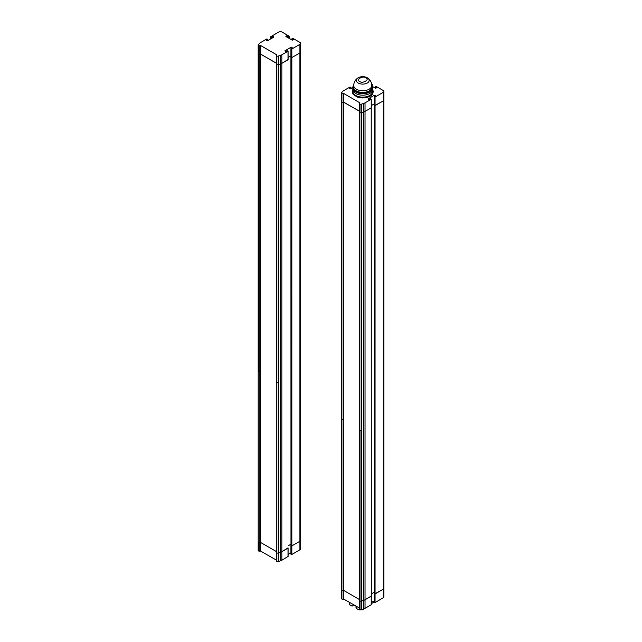 <?xml version="1.0" encoding="UTF-8"?>
<svg xmlns="http://www.w3.org/2000/svg" width="642" height="642" viewBox="0 0 642 642"><rect width="100%" height="100%" fill="white"/><g stroke="black" fill="none" stroke-linecap="round" stroke-linejoin="round"><path stroke-width="0.96" d="M276.309 63.197L260.54 54.089L260.54 542.418L276.309 551.518M258.325 53.206A1.204 0.69 0 0 0 258.172 53.543A1.204 0.69 0 0 0 258.525 54.032L258.638 54.097A1.204 0.69 0 0 0 259.866 54.265L260.58 54.064L276.309 63.149L260.54 54.089M260.483 371.67L260.483 551.029L276.309 560.049M290.987 48.76L291.412 49.009L291.412 545.909L291.837 545.909L291.837 57.579L299.902 52.925A2.399 1.388 0 0 0 300.6 51.946L300.6 43.367A2.399 1.388 180 0 1 299.902 44.354L291.837 49.009L291.837 57.579L299.902 52.925A2.399 1.388 0 0 0 300.6 51.946L300.6 540.275A2.399 1.388 180 0 1 299.902 541.254L291.837 545.909L299.902 541.254A2.399 1.388 0 0 0 300.6 540.275L300.6 548.846A2.399 1.388 0 0 1 299.902 549.833L291.837 554.487L290.987 554.239L290.987 545.668L291.412 545.909L290.987 545.668L290.987 57.339L291.837 57.579L290.898 57.218L290.898 48.64L292.262 47.781L291.62 47.171L291.62 48.15M290.987 57.09L290.898 48.64M288.106 57.531L290.898 55.918L288.106 57.531M276.365 560.691A1.204 0.69 0 0 0 276.309 560.915L276.309 552.337A1.204 0.69 180 0 1 276.365 552.12A1.204 0.69 0 0 0 276.309 552.337A1.204 0.69 0 0 0 276.654 552.826A1.204 0.69 180 0 1 276.309 552.337L276.309 64.007A1.204 0.69 0 0 1 276.365 63.791A1.204 0.69 0 0 0 276.309 64.007A1.204 0.69 0 0 0 276.654 64.497L276.766 64.561A1.204 0.69 0 0 0 278.195 64.681L280.49 63.943A6.003 3.467 0 0 0 281.822 63.365L288.017 59.546M293.322 39.571L291.958 38.713L292.896 38.351L299.902 42.388A2.399 1.388 180 0 1 300.6 43.367M291.203 48.391L291.203 47.171L284.831 50.846L285.473 51.456L287.167 50.718L288.017 51.208L281.822 54.787A6.003 3.467 180 0 1 280.49 55.364L278.195 56.103A1.204 0.69 180 0 1 276.766 55.99L276.766 64.561M276.309 55.437L276.309 64.007A1.204 0.69 0 0 0 276.654 64.497L276.654 55.926A1.204 0.69 180 0 1 276.309 55.437A1.204 0.69 180 0 1 276.365 55.212L276.71 54.803L260.58 45.494L260.58 54.064L276.309 63.149M258.525 550.932L258.638 542.418A1.204 0.69 0 0 0 259.866 542.586A1.204 0.69 180 0 1 258.638 542.418L258.525 550.932A1.204 0.69 0 0 1 258.172 550.443L258.172 541.872A1.204 0.69 0 0 0 258.525 542.362A1.204 0.69 180 0 1 258.172 541.872L258.172 53.543A1.204 0.69 0 0 0 258.525 54.032A1.204 0.69 0 0 0 259.866 54.265L259.866 45.686A1.204 0.69 180 0 1 258.638 45.518L258.638 54.097M258.638 371.646L258.525 45.454A1.204 0.69 180 0 1 258.172 44.964A1.204 0.69 180 0 1 258.325 44.627L259.601 43.303A6.003 3.467 180 0 1 260.604 42.541L266.799 38.961L267.73 39.331L266.374 40.43L267.433 40.799L273.797 37.124L273.163 36.514L273.163 37.493M272.738 37.734L272.738 36.514L271.462 37.244L271.462 38.472M270.531 39.01L270.619 36.755L278.676 32.1A2.399 1.388 180 0 1 282.079 32.1L289.077 36.145L288.226 36.634L286.958 35.896L286.958 37.124M285.891 36.514L292.262 40.189L293.322 39.82M286.533 36.875L286.533 35.896L285.891 36.265M286.533 35.896L286.958 35.896M270.531 36.875L271.462 37.244M272.738 36.514L273.163 36.514M259.866 45.686L260.58 45.494M291.203 47.171L291.62 47.171M291.412 49.009L291.837 49.009M288.106 554.431L290.898 552.818M276.309 560.915A1.204 0.69 0 0 0 276.654 561.405L276.766 561.469A1.204 0.69 0 0 0 278.195 561.581L280.49 560.843A6.003 3.467 0 0 0 281.822 560.265L288.017 556.445M258.638 550.996A1.204 0.69 0 0 0 259.866 551.165L260.483 551.029M290.898 544.247L288.106 545.861L290.898 544.247M288.017 556.686L288.017 548.116L281.822 551.695A6.003 3.467 180 0 1 280.49 552.272L278.195 553.003A1.204 0.69 180 0 1 276.766 552.89A1.204 0.69 0 0 0 278.195 553.003L280.49 552.272A6.003 3.467 0 0 0 281.822 551.695L288.017 547.867M260.58 542.442L260.58 550.972M259.866 551.165L259.866 542.586L260.363 542.49L259.866 542.586L259.866 54.265L260.556 54.048M276.654 561.405L276.654 552.826L276.766 561.469M290.987 545.419L290.898 57.218M276.766 382.118L276.654 64.497A1.204 0.69 0 0 0 278.195 64.681L280.49 63.943A6.003 3.467 0 0 0 281.822 63.365L288.017 59.786L288.017 51.208M288.106 59.666L288.106 51.087M291.412 554.487L291.412 545.909L291.837 545.909L291.837 554.487M258.525 371.582A1.204 0.69 0 0 0 259.866 371.806M276.654 382.046A1.204 0.69 0 0 0 278.195 382.223L278.195 561.581M341.552 589.581A1.204 0.69 0 0 0 341.4 589.918A1.204 0.69 0 0 0 341.753 590.407L341.753 419.627A1.204 0.69 0 0 0 343.085 419.86L343.085 102.311L343.59 102.214L343.085 102.311L343.085 93.732A1.204 0.69 180 0 1 341.857 93.563L341.857 102.142A1.204 0.69 0 0 0 343.085 102.311A1.204 0.69 0 0 1 341.753 102.078L341.753 419.627M341.857 419.699L341.857 590.471A1.204 0.69 0 0 0 343.085 590.64L343.59 590.544L343.085 590.64L343.085 419.86M359.528 599.572L343.759 590.463L343.759 419.683L343.59 590.544L343.703 599.074L359.528 608.094M359.592 608.744A1.204 0.69 0 0 0 359.528 608.961L359.528 600.382A1.204 0.69 0 0 1 359.592 600.166A1.204 0.69 0 0 0 359.528 600.382A1.204 0.69 0 0 0 359.881 600.88L359.881 430.1A1.204 0.69 0 0 0 361.422 430.276L361.422 601.056L363.717 600.318A6.003 3.467 0 0 0 365.041 599.74L371.325 596.041L371.237 99.261L365.041 102.84A6.003 3.467 180 0 1 363.717 103.418L361.422 104.148A1.204 0.69 180 0 1 359.993 104.036L359.993 112.615A1.204 0.69 0 0 0 361.422 112.727L363.717 111.989A6.003 3.467 0 0 0 365.041 111.411L371.237 107.84L365.041 111.411L365.041 599.74L371.237 596.161L371.237 604.491M359.993 430.164L359.993 600.936A1.204 0.69 0 0 0 361.422 601.056L363.717 600.318A6.003 3.467 0 0 0 365.041 599.74L365.041 608.319L371.237 604.74M371.325 593.906L374.125 592.293L371.325 593.906M374.214 602.044L374.125 593.593L374.639 593.954L374.214 593.714L374.125 105.264L374.639 105.633L374.214 105.384L374.125 96.685L375.482 95.827L374.848 95.217L374.848 96.196M383.122 92.4L383.122 100.979L375.056 105.633L375.056 593.954L374.639 593.954L383.122 589.3A2.399 1.388 0 0 0 383.828 588.321L383.828 91.421A2.399 1.388 180 0 1 383.122 92.4L375.056 97.054L375.056 105.633L374.639 105.633L383.122 100.979A2.399 1.388 0 0 0 383.828 99.991A2.399 1.388 0 0 1 383.122 100.979L383.122 589.3A2.399 1.388 0 0 0 383.828 588.321L383.828 596.899A2.399 1.388 0 0 1 383.122 597.879L375.056 602.533L374.214 602.292M371.325 602.485L374.125 600.872M359.528 608.961A1.204 0.69 0 0 0 359.881 609.451L359.993 609.515A1.204 0.69 0 0 0 361.422 609.627L363.717 608.897A6.003 3.467 0 0 0 365.041 608.319M343.807 590.488L343.807 599.018M341.753 598.986L341.753 590.407A1.204 0.69 0 0 1 341.4 589.918L341.4 598.496A1.204 0.69 0 0 0 341.753 598.986L341.857 599.042A1.204 0.69 0 0 0 343.085 599.211L343.703 599.074M343.085 93.732L343.703 93.596L343.59 102.214L359.528 111.243M343.703 419.716L343.759 102.142M341.552 101.251A1.204 0.69 0 0 0 341.4 101.588A1.204 0.69 0 0 0 341.753 102.078L341.857 102.142M359.881 609.451L359.881 600.88A1.204 0.69 0 0 1 359.528 600.382L359.528 112.061A1.204 0.69 0 0 1 359.592 111.836A1.204 0.69 0 0 0 359.528 112.061A1.204 0.69 0 0 0 359.881 112.551A1.204 0.69 0 0 0 361.422 112.727L363.717 111.989A6.003 3.467 0 0 0 365.041 111.411L365.041 102.84M371.325 105.577L374.125 103.964L371.325 105.577M375.056 602.533L375.056 593.954L383.122 589.3L383.122 597.879M374.214 593.465L374.125 96.685M371.325 604.62L371.237 595.92M359.993 609.515L359.993 600.936A1.204 0.69 0 0 0 361.422 601.056L361.422 609.627M341.857 599.042L341.857 590.471A1.204 0.69 0 0 0 343.085 590.64L343.085 599.211M359.993 112.615L359.881 103.972A1.204 0.69 180 0 1 359.528 103.482L359.528 112.061A1.204 0.69 0 0 0 359.881 112.551L359.881 430.1M352.859 87.745A9.903 5.714 0 0 0 352.851 87.994A9.903 5.714 0 0 0 355.748 92.031A9.903 5.714 0 0 0 366.542 93.275A9.903 5.714 0 0 0 372.657 87.994A9.903 5.714 0 0 0 372.641 87.745M355.748 93.507A9.903 5.714 0 0 0 366.542 94.743A9.903 5.714 0 0 0 372.657 89.463A9.903 5.714 180 0 1 366.542 94.743A9.903 5.714 180 0 1 355.748 93.507A9.903 5.714 180 0 1 352.851 89.463A9.903 5.714 0 0 0 355.748 93.507M371.325 596.041L371.237 107.591M343.703 102.174L359.528 111.194M341.4 589.918L341.4 101.588A1.204 0.69 0 0 0 341.753 102.078L341.753 93.507A1.204 0.69 180 0 1 341.4 93.018A1.204 0.69 180 0 1 341.552 92.681L342.82 91.357A6.003 3.467 180 0 1 343.823 90.586L350.018 87.007L350.957 87.376L349.593 88.235L350.235 88.845L352.851 87.585M376.549 87.625L375.185 86.766L376.124 86.397L383.122 90.442A2.399 1.388 180 0 1 383.828 91.421M374.422 96.444L374.422 95.217L368.059 98.892L368.693 99.502L370.394 98.772L371.237 99.261M359.528 103.482A1.204 0.69 180 0 1 359.592 103.266L359.929 102.848L343.807 93.539L343.807 102.118M371.582 83.773L372.392 84.311L371.718 84.728M372.504 86.518L375.482 88.235L376.549 87.866M370.715 87.962L372.288 89.366C372.352 89.848 373.082 89.639 373.251 91.91L372.44 94.246C371.582 95 372.488 94.743 370.177 96.196L367.152 97.415L362.754 97.977L357.225 97.07L353.108 94.318L352.249 91.91L352.851 89.888M374.422 95.217L374.848 95.217M375.056 97.054L374.214 96.814M358.116 77.826C355.307 79.632 353.854 82.2 353.75 85.538A9.004 5.2 0 0 0 356.382 89.214A9.004 5.2 -0 0 0 366.197 90.345A9.004 5.2 -0 0 0 371.75 85.538C371.646 82.208 370.193 79.632 367.385 77.826A6.428 3.716 180 0 1 367.264 83.035A6.428 3.716 180 0 1 358.236 83.035A6.428 3.716 180 0 1 358.116 77.818L358.116 77.818C361.157 76.262 364.207 76.237 367.28 77.762L367.385 77.818A6.428 3.716 180 0 1 367.385 77.826M353.758 85.201L353.509 86.381A9.301 5.369 0 0 0 362.754 92.384A9.301 5.369 0 0 0 371.991 86.381L371.75 85.201M353.75 84.929L353.75 85.113A9.903 5.714 0 0 0 352.851 87.505A9.903 5.714 0 0 0 362.754 93.218A9.903 5.714 0 0 0 372.657 87.505A9.903 5.714 0 0 0 371.742 85.105M352.851 87.994A9.903 5.714 0 0 0 362.754 93.708A9.903 5.714 0 0 0 372.657 87.994L372.657 91.421A9.903 5.714 0 0 1 366.542 96.701A9.903 5.714 0 0 1 355.748 95.465A9.903 5.714 0 0 1 352.851 91.421L352.851 87.505M292.046 38.841L292.046 40.061M299.902 44.354L299.902 549.833M281.822 54.787L281.822 560.265M280.49 55.364L280.49 560.843M278.195 56.103L278.195 382.223M267.65 40.679L267.65 39.451M288.226 37.854L288.226 36.634M260.483 45.55L260.483 54.121M260.363 551.069L260.363 45.59M271.044 37.244L271.044 38.713M270.619 38.961L270.619 37.003M289.077 36.385L289.077 38.351M288.651 38.103L288.651 36.634M363.717 103.418L363.717 608.897M374.639 97.054L374.639 602.533M343.59 599.114L343.59 93.636M349.392 602.244L349.392 603.761A3.603 2.078 0 0 0 351.302 605.591A3.603 2.078 0 0 0 355.002 605.486M355.981 606.048L355.981 607.091A4.654 2.688 0 0 0 359.255 609.659A4.654 2.688 0 0 0 364.471 608.608M371.325 603.295A4.654 2.688 0 0 0 374.125 602.124M361.422 104.148L361.422 430.276M375.273 86.887L375.273 88.114M350.869 88.724L350.869 87.497M372.304 84.439L372.304 85.988M371.878 85.282L371.878 84.68M365.779 77.907C370.458 79.367 362.24 84.11 359.721 81.414C355.042 79.953 363.26 75.21 365.779 77.907M258.172 53.543L258.172 44.964M291.958 40.013L291.958 38.713M267.73 40.623L267.73 39.331M289.165 38.4L289.165 36.265M290.898 554.118L290.898 545.539M288.106 556.566L288.106 547.995M374.125 602.164L374.125 593.593M349.392 603.761L349.85 604.924L351.928 605.992L355.219 605.607M355.981 607.091L356.711 608.696L359.239 609.9L362.666 609.739L364.76 608.472M371.325 603.544L374.158 602.244M341.4 101.588L341.4 93.018M375.185 88.058L375.185 86.766M371.325 107.712L371.325 99.141M350.957 88.676L350.957 87.376M372.392 86.189L372.392 84.311M372.657 87.505L372.657 87.994"/></g></svg>
